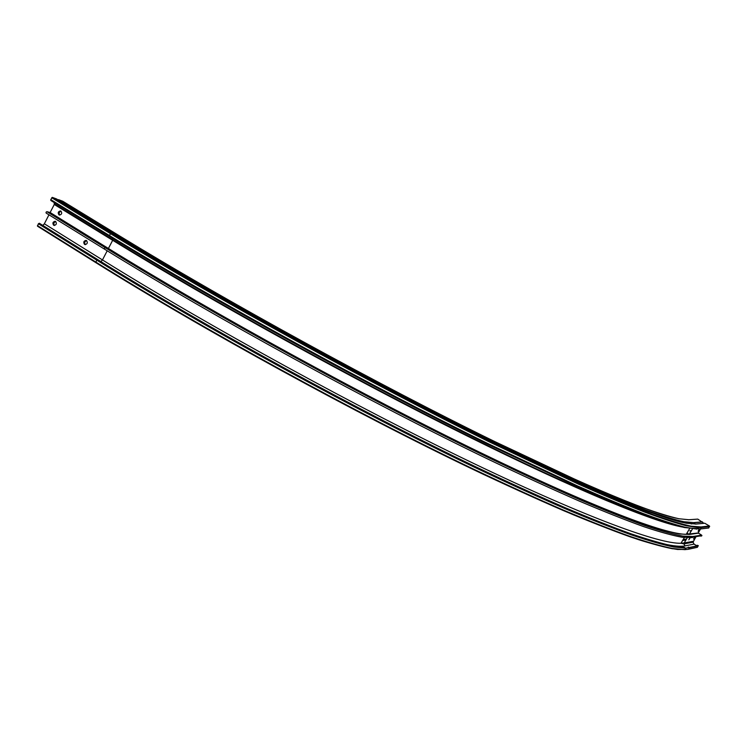 <?xml version="1.0" encoding="UTF-8"?>
<svg xmlns="http://www.w3.org/2000/svg" width="747" height="747" viewBox="0 0 747 747"><rect width="100%" height="100%" fill="white"/><g stroke="black" fill="none" stroke-linecap="round" stroke-linejoin="round"><path stroke-width="1.12" d="M699.528 529.249L698.128 531.285L698.753 529.894M689.976 537.588L688.799 539.857L690.349 537.551M694.719 536.822L693.561 539.045L695.093 536.766M58.985 214.875L59.424 215.061C61.777 214.51 62.272 213.194 60.927 211.102L60.498 210.925C58.145 211.466 57.64 212.783 58.985 214.875M86.521 240.609C87.894 242.663 87.408 243.998 85.074 244.605L84.551 244.4C83.178 242.336 83.664 241.001 86.008 240.403L86.521 240.609M55.595 221.467C56.94 223.53 56.455 224.847 54.129 225.426L53.663 225.239C52.318 223.166 52.813 221.85 55.138 221.28L55.595 221.467M696.055 536.607L693.02 542.201L694.047 544.133L696.643 545.683M55.745 221.57C53.747 222.335 53.326 223.633 54.484 225.463M86.633 240.683C84.57 241.458 84.159 242.784 85.382 244.633M46.118 213.063L104.505 249.143L46.118 213.063L46.043 212.204L46.893 211.672L50.142 212.521L54.27 204.473L54.214 202.558M59.788 215.099C58.649 213.25 59.088 211.961 61.086 211.224M95.709 262.542L37.481 226.192L38.396 223.745L39.376 223.278M42.822 225.417L44.353 223.792L48.957 214.819M50.88 200.513L50.759 199.626L52.299 197.376L56.501 198.926M58.369 199.701L116.943 235.333L58.07 199.879M58.527 199.664L62.701 201.214M688.417 519.763L697.773 519.109L703.889 523.292M696.111 524.02L704.757 523.245L709.445 526.009L708.763 527.98L707.792 528.101M700.537 528.988L698.212 532.984L701.62 535.132L701.928 535.674L701.003 536.187M697.128 545.263L698.296 545.618L697.381 547.308L688.473 549.25M691.451 530.631L689.817 530.837M687.315 537.672L684.215 542.948L681.003 543.256C659.769 544.04 588.683 518.661 473.505 463.373C358.7 408.264 208.955 326.28 102.46 259.928L107.204 250.805M693.291 541.304L684.215 542.948L683.935 543.881L685.008 545.898C680.732 546.785 673.505 546.094 663.345 543.825M50.142 212.521L108.418 248.471L112.676 240.291L54.27 204.473M702.432 521.864L693.767 522.611L683.869 521.733C674.513 519.669 661.926 515.803 646.108 510.136C628.376 503.385 607.32 494.663 582.949 483.972L495.597 442.934C380.765 386.787 226.546 302.367 116.943 235.333M688.902 519.735L678.967 518.763C669.629 516.653 657.127 512.778 641.44 507.129C623.885 500.415 603.072 491.769 579.009 481.199L492.955 440.73C379.952 385.424 228.675 302.61 120.837 236.696L62.636 201.167L120.837 236.696M52.299 197.376L111.032 233.269L110.472 233.643L51.739 197.731M709.445 526.009L701.078 526.943L691.246 526.205C681.862 524.207 669.172 520.36 653.158 514.674C635.165 507.867 613.754 499.024 588.907 488.164L499.603 446.286C381.997 388.86 223.316 302.012 111.032 233.269M704.757 523.245L696.195 524.049L686.316 523.217C676.95 521.173 664.326 517.316 648.443 511.639C630.627 504.869 609.459 496.101 584.92 485.363L496.923 444.045C381.166 387.469 225.482 302.255 114.982 234.651L56.464 198.907M687.894 549.372L677.585 549.475C667.893 548.046 654.895 544.778 638.582 539.67C620.309 533.442 598.627 525.169 573.537 514.851C546.552 503.366 516.597 489.901 483.673 474.466C365.563 418.619 207.19 332.284 95.793 262.589L96.727 260.096L38.396 223.745M37.434 225.631L95.728 262.02C203.894 329.642 356.524 413.184 473.523 469.125C506.195 484.616 536.159 498.277 563.406 510.117C588.907 520.846 611.214 529.642 630.328 536.495C647.584 542.285 661.683 546.29 672.608 548.513L684.896 549.643L672.309 548.728C661.282 546.515 647.135 542.518 629.87 536.738C610.747 529.884 588.44 521.098 562.958 510.388C535.73 498.566 505.784 484.924 473.15 469.461C356.272 413.605 203.8 330.155 95.756 262.58L37.481 226.192M694.047 544.133L685.008 545.898M44.353 223.792L102.46 259.928L100.929 261.609M701.62 535.132L692.908 536.495L693.235 537.056L692.264 537.597L682.16 537.252C672.627 535.534 659.797 531.985 643.681 526.607C625.612 520.117 604.146 511.602 579.298 501.069C552.556 489.378 522.863 475.746 490.209 460.189C373.061 403.912 215.706 317.97 104.58 249.181L104.496 248.303L105.327 247.733L46.893 211.672M692.908 536.495L682.833 536.113C673.318 534.366 660.497 530.79 644.4 525.384C626.341 518.857 604.893 510.313 580.055 499.762C553.322 488.043 523.638 474.382 490.994 458.807C373.864 402.456 216.499 316.485 105.327 247.733M698.324 533.171L689.462 534.441L679.368 533.984C669.854 532.209 657.099 528.615 641.085 523.217C623.157 516.719 601.877 508.231 577.263 497.754C550.791 486.129 521.415 472.599 489.126 457.183C373.313 401.419 218.059 316.597 108.138 248.658L49.853 212.699M699.379 527.681L697.745 527.784M50.759 199.626L109.473 235.566L110.472 233.643C219.469 300.378 372.417 384.36 488.977 441.729L578.365 484.084C603.641 495.317 625.706 504.636 644.558 512.04C661.553 518.371 675.363 522.919 685.998 525.692L697.847 527.615L701.237 527.541L697.847 527.615L696.96 529.109L685.083 527.242C674.429 524.506 660.6 519.996 643.597 513.703C624.725 506.335 602.642 497.054 577.347 485.849L487.931 443.587C371.334 386.32 218.404 302.367 109.473 235.566L109.557 236.454M687.968 533.545L686.624 533.675M685.979 539.941L682.609 540.511M97.642 259.564L96.727 260.096C204.949 327.662 357.598 411.242 474.569 467.277C507.232 482.795 537.177 496.484 564.415 508.352C589.897 519.118 612.195 527.942 631.29 534.843C648.527 540.669 662.608 544.703 673.514 546.963L685.774 548.149L689.434 547.458L685.774 548.149L684.896 549.643L688.482 549.232L689.341 547.766L698.212 545.908M120.902 236.734L120.865 236.706C219.366 296.886 354.62 371.604 463.504 426.117C572.594 480.751 647.247 511.76 676.184 518.175M692.441 528.951L689.388 534.142L686.241 534.32C665.428 534.385 594.752 508.165 479.751 452.299C365.115 396.62 215.239 314.468 108.418 248.471L108.138 248.658M693.767 522.611L683.972 521.892C674.616 519.828 662.029 515.962 646.202 510.294C628.47 503.543 607.404 494.822 583.024 484.131L495.634 443.083C380.737 386.909 226.444 302.451 116.784 235.38L116.495 235.566M115.019 234.67L56.483 198.907M54.307 203.996L112.732 239.806L112.685 238.377M675.344 525.169L672.935 524.543C638.162 515.309 559.587 481.992 450.245 427.023C341.099 372.146 209.272 299.043 112.732 239.806L112.676 240.291C214.128 302.582 354.395 379.971 466.352 435.576C578.57 491.311 653.784 521.808 682.076 526.98M698.24 532.891L689.462 534.441M688.22 547.093L689.434 547.458L698.296 545.618M702.535 522.013L693.87 522.76L695.354 524.114M701.078 526.943L709.65 526.346M709.594 526.57L701.237 527.541L700.378 529.016L684.569 527.569C673.785 524.852 659.89 520.342 642.868 514.057C623.997 506.709 601.923 497.437 576.656 486.26L487.352 444.091C370.932 386.946 218.273 303.151 109.51 236.435M708.763 527.98L699.332 529.1M697.381 547.308L688.482 549.232M686.381 539.269L683.01 539.82M686.176 539.614L682.805 540.174M50.833 200.485L109.492 236.416M39.302 223.222L97.624 259.545C205.677 326.971 358.074 410.411 474.793 466.361C507.381 481.852 537.261 495.532 564.433 507.381C589.85 518.138 612.073 526.952 631.094 533.844C648.265 539.651 662.225 543.695 672.954 545.964L684.719 547.467M675.475 525.206L674.924 525.048M689.621 528.568L686.241 534.32L698.212 532.984M701.928 535.674L693.235 537.056L682.739 537.317C672.982 535.636 660.04 532.097 643.895 526.7C625.799 520.201 604.323 511.686 579.467 501.153C552.715 489.453 523.012 475.83 490.349 460.264C373.173 403.978 215.715 317.989 104.533 249.153M684.373 537.504L681.003 543.256L683.935 543.881L693.02 542.201M691.124 523.936L692.376 523.778M683.131 522.564C653.597 516.112 577.506 484.523 465.773 428.601C354.293 372.809 215.631 296.195 115.001 234.651M686.521 539.017L683.16 539.567M686.119 539.698L682.758 540.258"/></g></svg>
